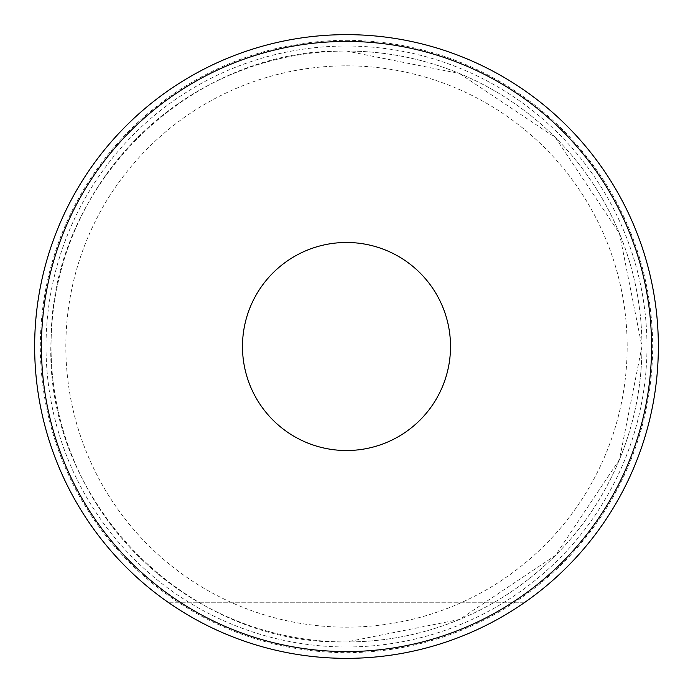 <?xml version="1.0" encoding="UTF-8"?>
<svg xmlns="http://www.w3.org/2000/svg" width="693" height="693" viewBox="0 0 693 693"><rect width="100%" height="100%" fill="white"/><g stroke="black" fill="none" stroke-linecap="round" stroke-linejoin="round"><path stroke-width="0.52" stroke-dasharray="3.46 2.6" d="M346.5 65.835A280.665 280.665 0 0 1 627.165 346.5A280.665 280.665 0 0 1 346.5 627.165A280.665 280.665 0 0 1 65.835 346.5A280.665 280.665 0 0 1 346.5 65.835M346.5 658.35A311.85 311.85 0 0 0 658.35 346.5A311.85 311.85 0 0 0 346.5 34.65A311.85 311.85 0 0 1 658.35 346.5A311.85 311.85 0 0 1 346.5 658.35C411.72 657.848 471.223 639.137 524.991 602.217C471.223 639.137 411.72 657.848 346.5 658.35A311.85 311.85 0 0 1 34.65 346.5A311.85 311.85 0 0 1 346.5 34.65A311.85 311.85 0 0 1 658.35 346.5A311.85 311.85 0 0 1 346.5 658.35C281.28 657.848 221.777 639.137 168.009 602.217C221.777 639.137 281.28 657.848 346.5 658.35A311.85 311.85 0 0 1 34.65 346.5A311.85 311.85 0 0 1 346.5 34.65A311.85 311.85 0 0 0 34.65 346.5A311.85 311.85 0 0 0 346.5 658.35A311.85 311.85 0 0 1 34.65 346.5A311.85 311.85 0 0 1 346.5 34.65M346.5 450.519A104.019 104.019 0 0 1 242.481 346.5A104.019 104.019 0 0 1 346.5 242.481A104.019 104.019 0 0 1 450.519 346.5A104.019 104.019 0 0 1 346.5 450.519M346.5 641.952A295.452 295.452 0 0 1 51.048 346.5A295.452 295.452 0 0 1 346.5 51.048A295.452 295.452 0 0 1 641.952 346.5A295.452 295.452 0 0 1 346.5 641.952A295.452 295.452 0 0 1 51.048 346.5A295.452 295.452 0 0 1 346.5 51.048A295.452 295.452 0 0 1 641.952 346.5A295.452 295.452 0 0 1 346.5 641.952A295.452 295.452 0 0 0 641.952 346.5A295.452 295.452 0 0 0 346.5 51.048C192.013 47.254 52.252 182.692 51.195 337.222C41.779 498.284 185.213 646.3 346.5 641.952L459.563 619.455L555.414 555.414L619.455 459.563L641.952 346.5L619.455 233.437L555.414 137.586L459.563 73.545L346.5 51.048M524.991 602.217L168.009 602.217L524.991 602.217M346.5 46.024A300.476 300.476 0 0 1 646.976 346.5A300.476 300.476 0 0 1 346.5 646.976A300.476 300.476 0 0 1 46.024 346.5A300.476 300.476 0 0 1 346.5 46.024M346.5 40.341A306.159 306.159 0 0 1 652.659 346.5A306.159 306.159 0 0 1 346.5 652.659A306.159 306.159 0 0 1 40.341 346.5A306.159 306.159 0 0 1 346.5 40.341"/><path stroke-width="1.04" d="M346.5 450.519A104.019 104.019 0 0 1 242.481 346.5A104.019 104.019 0 0 1 346.5 242.481A104.019 104.019 0 0 1 450.519 346.5A104.019 104.019 0 0 1 346.5 450.519M346.5 34.65A311.85 311.85 0 0 1 658.35 346.5A311.85 311.85 0 0 1 346.5 658.35A311.85 311.85 0 0 1 34.65 346.5A311.85 311.85 0 0 1 346.5 34.65A311.85 311.85 0 0 1 658.35 346.5A311.85 311.85 0 0 1 346.5 658.35M346.5 651.567A305.067 305.067 0 0 1 41.433 346.5A305.067 305.067 0 0 1 346.5 41.433A305.067 305.067 0 0 1 651.567 346.5A305.067 305.067 0 0 1 346.5 651.567"/></g></svg>
